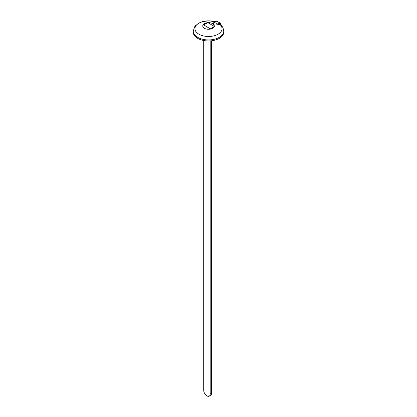 <?xml version="1.0" encoding="UTF-8"?>
<svg xmlns="http://www.w3.org/2000/svg" width="417" height="417" viewBox="0 0 417 417"><rect width="100%" height="100%" fill="white"/><g stroke="black" fill="none" stroke-linecap="round" stroke-linejoin="round"><path stroke-width="0.63" d="M214.374 26.433L210.293 28.789L203.6 24.921L207.682 22.565L214.374 26.427L210.293 28.789L203.6 24.921L207.854 22.664A5.739 3.31 180 0 1 212.555 23.613A5.739 3.31 180 0 1 214.202 26.328L207.854 22.664M209.235 396.15A4.582 2.643 -120 0 0 210.184 394.055L211.523 393.278A4.582 2.643 60 0 1 210.575 395.379L209.235 396.15A4.582 2.643 -120 0 1 205.706 394.925A4.582 2.643 -120 0 1 203.704 390.312L203.704 40.512M211.523 393.278L211.523 40.783M210.184 394.055L210.184 40.902M220.838 25.02C222.37 26.214 223.33 28.179 223.726 30.915A15.231 8.793 180 0 1 223.726 30.941L223.767 31.937A15.273 8.814 180 0 1 208.5 40.955A15.273 8.814 180 0 1 193.233 31.937L193.274 30.941A15.231 8.793 180 0 1 193.274 30.915L194.614 26.855L195.641 25.546L199.123 22.961L202.86 21.548L208.703 20.85L214.5 21.648M220.666 23.321A0.917 0.641 126.9 0 0 220.317 23.243A0.917 0.657 76.6 0 1 220.781 24.441L219.915 24.645L216.553 24.139A3.336 1.303 12.5 0 0 213.097 22.143L213.389 21.913M220.16 24.686A13.553 7.824 180 0 1 220.27 24.796L219.915 24.645A23.951 13.829 -60 0 1 220.16 24.686L220.796 24.989L220.781 24.441A0.917 0.547 178.3 0 0 221.052 24.04A0.917 0.547 178.3 0 0 220.885 23.738A0.917 0.641 126.9 0 0 220.687 23.336L217.059 21.236A0.917 0.401 114.5 0 0 216.861 21.246L213.097 22.143M213.29 21.934L216.465 21.178A0.917 0.657 76.6 0 1 216.861 21.246L220.317 23.243L216.553 24.139M223.726 30.941A15.231 8.793 180 0 1 208.5 39.938A15.231 8.793 180 0 1 193.274 30.941M213.316 23.3A6.813 3.935 180 0 1 214.416 24.134L213.316 23.3M220.27 24.796A13.553 7.824 180 0 1 211.106 36.352A13.553 7.824 180 0 1 195.067 27.647A13.553 7.824 180 0 1 214.479 21.653M214.14 26.568A5.739 3.31 180 0 1 208.146 29.263A5.739 3.31 180 0 1 202.777 26.162A5.739 3.31 180 0 1 207.442 22.7M217.095 21.257A0.917 0.917 0 0 0 216.465 21.178M221.052 24.045A0.917 0.917 0 0 0 220.645 23.305M221.093 25.609L221.052 24.04"/></g></svg>
